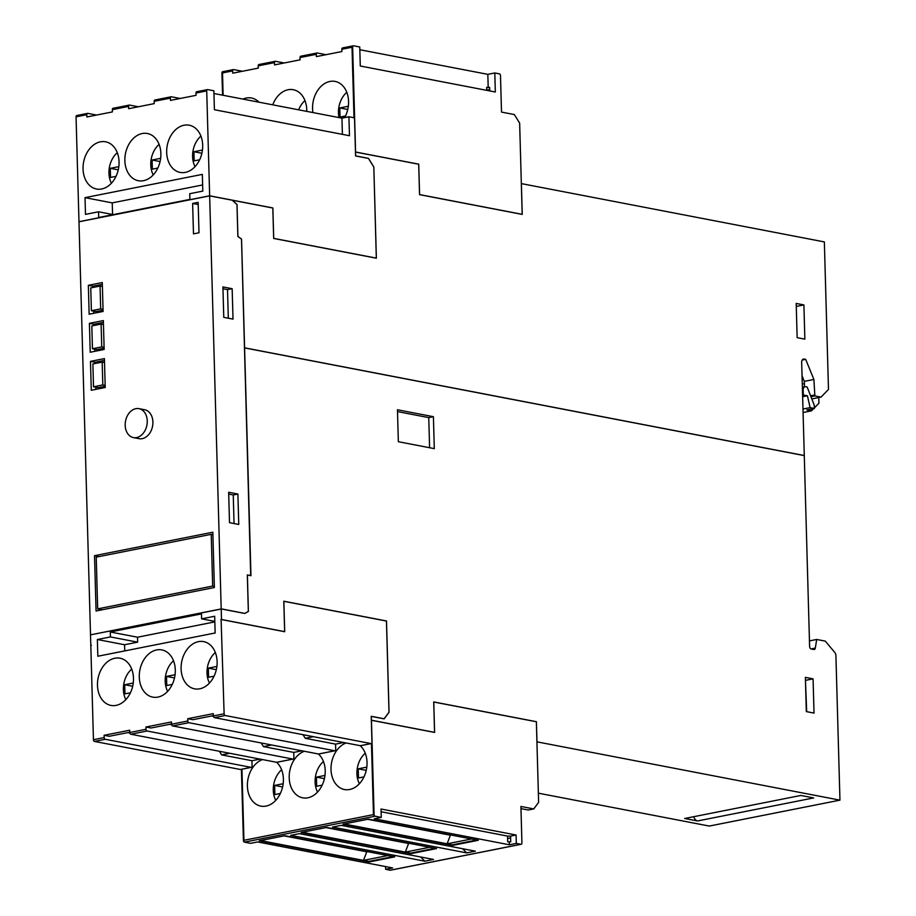 <?xml version="1.0" encoding="UTF-8"?>
<svg xmlns="http://www.w3.org/2000/svg" width="916" height="916" viewBox="0 0 916 916"><rect width="100%" height="100%" fill="white"/><g stroke="black" fill="none" stroke-linecap="round" stroke-linejoin="round"><path stroke-width="1.37" d="M215.34 652.501A21.331 15.744 -79.1 0 0 207.016 672.985A21.331 15.744 -79.1 0 0 209.466 683.05M200.913 136.106A21.331 15.744 -79.1 0 0 192.589 156.579A21.331 15.744 -79.1 0 0 195.039 166.655M173.525 660.791A21.331 15.744 -79.1 0 0 165.201 681.275A21.331 15.744 -79.1 0 0 167.651 691.351M159.098 144.396A21.331 15.744 -79.1 0 0 150.774 164.869A21.331 15.744 -79.1 0 0 153.224 174.945M131.709 669.092A21.331 15.744 -79.1 0 0 123.385 689.565A21.331 15.744 -79.1 0 0 125.836 699.641M117.294 152.686A21.331 15.744 -79.1 0 0 108.958 173.17A21.331 15.744 -79.1 0 0 111.409 183.234M365.255 753.215A21.331 15.744 -79.1 0 0 356.919 773.688A21.331 15.744 -79.1 0 0 359.381 783.764M346.798 92.31A21.331 15.744 -79.1 0 0 338.462 112.782A21.331 15.744 -79.1 0 0 339.046 117.592M323.44 761.505A21.331 15.744 -79.1 0 0 315.104 781.978A21.331 15.744 -79.1 0 0 317.566 792.054M304.982 100.6A21.331 15.744 -79.1 0 0 298.65 109.817M281.624 769.795A21.331 15.744 -79.1 0 0 273.289 790.279A21.331 15.744 -79.1 0 0 275.75 800.344M125.183 425.31A14.736 10.877 100.9 0 1 139.003 408.65A14.736 10.877 100.9 0 1 147.247 420.936A14.736 10.877 100.9 0 1 133.427 437.596A14.736 10.877 100.9 0 1 125.183 425.31M139.003 408.65L144.648 409.738A14.736 10.877 100.9 0 1 152.903 422.024A14.736 10.877 100.9 0 1 139.083 438.672L133.427 437.596M133.484 678.241A24.045 17.759 100.9 0 1 110.939 705.412A24.045 17.759 100.9 0 1 97.474 685.374A24.045 17.759 100.9 0 1 120.019 658.203A24.045 17.759 100.9 0 1 133.484 678.241M175.299 669.94A24.045 17.759 100.9 0 1 152.754 697.122A24.045 17.759 100.9 0 1 139.289 677.084A24.045 17.759 100.9 0 1 161.834 649.902A24.045 17.759 100.9 0 1 175.299 669.94M217.115 661.65A24.045 17.759 100.9 0 1 194.57 688.832A24.045 17.759 100.9 0 1 181.105 668.795A24.045 17.759 100.9 0 1 203.65 641.612A24.045 17.759 100.9 0 1 217.115 661.65M202.688 145.243A24.045 17.759 100.9 0 1 180.143 172.426A24.045 17.759 100.9 0 1 166.678 152.388A24.045 17.759 100.9 0 1 189.234 125.206A24.045 17.759 100.9 0 1 202.688 145.243M160.873 153.544A24.045 17.759 100.9 0 1 138.327 180.715A24.045 17.759 100.9 0 1 124.862 160.678A24.045 17.759 100.9 0 1 147.419 133.507A24.045 17.759 100.9 0 1 160.873 153.544M119.057 161.834A24.045 17.759 100.9 0 1 96.512 189.017A24.045 17.759 100.9 0 1 83.047 168.979A24.045 17.759 100.9 0 1 105.603 141.797A24.045 17.759 100.9 0 1 119.057 161.834M312.929 112.565A24.045 17.759 100.9 0 1 312.562 108.592A24.045 17.759 100.9 0 1 335.107 81.421A24.045 17.759 100.9 0 1 348.561 101.458A24.045 17.759 100.9 0 1 344.691 117.603M272.75 104.836A24.045 17.759 100.9 0 1 293.292 89.711A24.045 17.759 100.9 0 1 306.745 109.748A24.045 17.759 100.9 0 1 306.757 111.374M276.598 762.284A24.045 17.759 100.9 0 1 283.399 778.943A24.045 17.759 100.9 0 1 260.854 806.126A24.045 17.759 100.9 0 1 247.389 786.088A24.045 17.759 100.9 0 1 262.491 759.57M318.413 753.982A24.045 17.759 100.9 0 1 325.214 770.654A24.045 17.759 100.9 0 1 302.669 797.825A24.045 17.759 100.9 0 1 289.204 777.787A24.045 17.759 100.9 0 1 304.307 751.269M360.228 745.693A24.045 17.759 100.9 0 1 367.03 762.352A24.045 17.759 100.9 0 1 344.485 789.535A24.045 17.759 100.9 0 1 331.02 769.497A24.045 17.759 100.9 0 1 346.122 742.979M813.671 408.605L811.484 410.849L806.87 409.956L814.416 408.456L814.21 405.101L807.179 387.021L805.633 386.724A3.882 2.508 78.8 0 0 804.992 386.724A3.882 2.508 78.8 0 0 803.172 390.033L803.309 394.979L807.42 395.769L802.634 396.72M818.778 397.544L818.938 403.2L814.381 407.883M214.069 676.168L208.596 677.256L208.333 668.13L216.886 666.436M199.654 159.773L194.169 160.85L193.917 151.724L202.459 150.029M172.254 684.458L166.781 685.546L166.517 676.42L175.071 674.726M157.838 168.063L152.354 169.151L152.102 160.025L160.644 158.331M130.438 692.759L124.965 693.847L124.702 684.721L133.255 683.027M116.023 176.353L110.538 177.441L110.286 168.315L118.828 166.62M839.949 800.149L835.919 655.719A3.882 2.508 78.8 0 0 834.739 652.398L825.293 641.12L816.694 639.46L815.32 648.104A2.324 1.5 -101.2 0 1 814.267 649.513A2.324 1.5 -101.2 0 1 813.877 649.513L811.21 648.997A2.324 1.5 -101.2 0 1 809.607 646.421L804.282 455.607L244.595 347.908L250.961 575.683L247.377 574.996L248.396 611.476L244.812 613.48L221.191 608.934L221.489 619.491L284.647 631.639L283.8 601.217L386.506 620.979L389.048 712.247L384.125 718.865L371.289 716.392L371.392 720.194L434.562 732.353L433.715 701.931L536.41 721.693L536.971 741.846L839.949 800.149L709.282 826.06L538.356 793.176M90.753 634.799L221.454 608.98M250.709 575.637L241.503 239.065L237.862 236.477L236.969 204.531L232.252 200.215L209.649 195.875L78.982 221.786L90.512 634.754M250.904 575.603L247.32 574.916L248.339 611.419L244.801 613.399L221.695 608.934M209.649 195.875L221.191 608.842M222.92 286.926L232.16 288.7L233.019 319.123L223.767 317.348L222.92 286.926M238.755 524.467L229.504 522.692L228.656 492.27L237.897 494.045L238.755 524.467M814.026 713.083L813.065 678.859L805.37 677.371L806.32 711.595L814.026 713.083M398.345 441.718L397.452 409.773L433.405 416.688L434.299 448.634L398.345 441.718M241.549 239.03L244.595 347.828L804.282 455.527L801.672 362.358A3.882 2.508 -101.2 0 1 803.492 359.049A3.882 2.508 -101.2 0 1 804.133 359.049L805.679 359.347L813.9 379.464L814.874 395.918L821.034 397.097L828.476 389.46L824.354 241.916L521.387 183.612L522.246 214.413L419.539 194.65L418.692 164.227L355.522 152.079L355.637 155.88L368.472 158.354L373.82 166.941L376.373 258.209L273.666 238.446L272.819 208.024L232.366 200.238L237.015 204.497L237.908 236.408L241.481 239.042M804.855 339.149L803.904 304.925L796.199 303.436L797.149 337.66L804.855 339.149M221.1 619.64L224.122 713.793L213.371 715.923L213.314 713.644L187.757 718.705L187.826 720.995L171.555 724.212L171.498 721.934L145.942 727.006L146.01 729.285L129.74 732.514L129.683 730.224L104.126 735.296L104.195 737.575L93.443 739.704L90.81 645.482L91.394 645.288L90.81 645.402L90.512 634.845L221.191 608.934M220.905 619.605L221.489 619.491M97.359 639.517L97.829 656.245L215.145 632.979L214.676 616.25L201.612 618.838L201.474 613.892L110.298 631.983L110.435 636.929L97.359 639.517L124.576 644.75L124.748 650.91M77.036 115.508A1.546 0.996 78.8 0 0 76.051 116.836L78.982 221.706L209.649 195.795L272.865 207.955L273.712 238.378L376.316 258.117L373.82 166.941M223.126 95.287L222.508 72.925L221.924 73.04L222.588 95.184M354.045 117.935L352.065 47.254L352.649 47.128L352.065 47.254M353.988 117.889L352.019 47.243L341.851 49.258L341.92 51.536L316.364 56.609L316.295 54.319L300.036 57.548L300.105 59.826L274.548 64.899L274.479 62.62L258.22 65.838L258.289 68.127L232.733 73.188L232.664 70.91L221.97 73.051M198.154 202.356L192.635 203.455L193.482 233.866L199.001 232.779L198.154 202.356M94.52 555.68L96.066 610.995L214.378 587.522L212.833 532.207L94.52 555.68L99.146 556.573M91.279 390.273L105.214 387.502L104.413 358.603L90.466 361.373L91.279 390.273M90.215 352.236L104.149 349.477L103.348 320.577L89.413 323.337L90.215 352.236M89.15 314.211L103.096 311.451L102.283 282.552L88.348 285.311L89.15 314.211M76.772 115.508L87.512 113.378A1.546 0.996 -101.2 0 0 86.791 114.706L86.86 116.985L112.405 111.912L112.347 109.634A1.546 0.996 -101.2 0 1 113.069 108.306L129.328 105.088A1.546 0.996 -101.2 0 0 128.606 106.405L128.675 108.695L154.22 103.623L154.163 101.344A1.546 0.996 -101.2 0 1 154.884 100.016L171.143 96.787A1.546 0.996 -101.2 0 0 170.422 98.115L170.49 100.394L196.035 95.333L195.978 93.043A1.546 0.996 -101.2 0 1 196.7 91.726L207.451 89.596A1.546 0.996 78.8 0 1 207.703 89.596L213.863 90.776L214.401 109.725L349.454 135.717L348.927 116.767L353.542 117.66A1.546 0.996 78.8 0 1 354.549 118.885L355.58 155.949L368.45 158.422L373.774 166.964M207.451 89.596A1.546 0.996 78.8 0 0 206.718 90.913L209.649 195.795M202.802 191.112L202.333 174.384L85.016 197.65L85.486 214.378L98.55 211.791L98.71 217.493L189.898 199.402L189.738 193.7L202.802 191.112M241.95 769.222L243.942 840.304A1.546 0.996 -101.2 0 0 243.999 840.785L243.427 840.899A1.546 0.996 78.8 0 0 244.423 842.136L250.595 843.327L257.556 841.941L392.609 867.933L385.647 869.307L390.262 870.2A1.546 0.996 78.8 0 0 390.766 870.097M371.461 743.506L373.453 814.61A1.546 0.996 78.8 0 0 373.51 815.103L374.094 814.988A1.546 0.996 78.8 0 0 375.102 816.213L381.262 817.404L381.033 809.023L516.086 835.014L510.567 836.102L510.727 841.827L507.727 841.815L507.567 836.102L381.102 811.759M343.695 742.51L335.565 744.124L305.268 738.296L303.024 734.689M318.963 753.902A1.546 0.996 -101.2 0 1 318.722 753.994L334.993 750.777A1.546 0.996 -101.2 0 0 335.714 749.448L335.565 744.124M301.879 750.811L293.75 752.414L263.453 746.586L261.209 742.979M277.147 762.192A1.546 0.996 -101.2 0 1 276.918 762.295L293.177 759.066A1.546 0.996 -101.2 0 0 293.899 757.738L293.75 752.414M260.064 759.101L251.934 760.715L221.638 754.887L219.393 751.269M93.443 739.704A1.546 0.996 78.8 0 0 94.52 741.433L240.358 769.486A1.546 0.996 78.8 0 0 240.61 769.486L251.362 767.356A1.546 0.996 -101.2 0 0 252.083 766.039L251.934 760.715M224.122 713.793A1.546 0.996 78.8 0 0 225.187 715.51L371.026 743.574A1.546 0.996 78.8 0 0 371.976 742.716L371.232 716.301L384.102 718.785L389.002 712.201L386.449 621.048L283.846 601.308L284.704 631.731L221.489 619.56M360.778 745.601A1.546 0.996 -101.2 0 1 360.286 745.704L214.447 717.64A1.546 0.996 78.8 0 1 213.371 715.923M516.086 835.014L516.315 843.396L520.941 844.277A1.546 0.996 78.8 0 0 521.925 842.96L520.906 806.458L533.742 808.92L538.619 802.37L536.364 721.751L433.76 702.011L434.608 732.434L371.449 720.285L374.094 814.988M533.742 808.92L528.223 810.019L520.964 808.622M242.958 99.1A24.045 17.759 100.9 0 1 251.476 98.001A24.045 17.759 100.9 0 1 258.976 102.18M519.647 123.145L522.189 214.333L419.585 194.581L418.738 164.17L355.58 152.01L352.649 47.128M519.693 123.156L514.345 114.557L501.51 112.084L500.491 75.581A1.546 0.996 78.8 0 0 499.415 73.864L494.8 72.971L495.327 92.001L360.274 66.009L359.748 46.991L353.576 45.8A1.546 0.996 78.8 0 0 352.591 47.128M241.423 769.326L243.427 840.899M385.567 866.57L385.647 869.307M187.826 720.995A1.546 0.996 78.8 0 0 188.891 722.713L334.729 750.777L318.47 753.994L172.632 725.93A1.546 0.996 78.8 0 1 171.555 724.212M146.01 729.285A1.546 0.996 78.8 0 0 147.075 731.002L292.914 759.066L276.655 762.295L130.816 734.231A1.546 0.996 78.8 0 1 129.74 732.514M348.927 116.767L341.954 118.153L213.943 93.512M171.143 96.787A1.546 0.996 -101.2 0 1 171.406 96.787L180.166 98.481M129.328 105.088A1.546 0.996 -101.2 0 1 129.591 105.088L138.35 106.771M802.588 395.117L803.309 394.979M813.9 379.464L804.317 381.365L804.466 386.827M821.034 397.097L811.805 398.929M516.315 843.396L509.353 844.77L374.289 818.79L381.262 817.404M290.658 835.369L424.829 861.189L433.543 859.46L299.372 833.652L290.658 835.369M301.089 832.507L326.646 827.434L436.543 848.582L410.986 853.643L301.089 832.507M342.905 824.205L368.461 819.144L478.358 840.281L452.802 845.353L342.905 824.205M475.358 851.17L341.187 825.35L332.474 827.079L466.645 852.899L475.358 851.17M259.274 840.796L284.83 835.724L394.727 856.872L369.171 861.945L259.274 840.796M222.909 71.723A1.546 0.996 78.8 0 0 221.924 73.04M507.636 838.529L510.613 837.934M387.88 855.555L363.503 860.387L366.766 851.8L284.052 835.884M303.803 839.377L302.658 839.159M429.696 847.266L405.319 852.098L408.582 843.499L325.867 827.583M345.618 831.087L344.473 830.869M260.453 840.567L368.85 861.418L393.227 856.586M302.269 832.266L410.666 853.128L435.043 848.296M471.511 838.964L447.134 843.808L450.397 835.209L367.682 819.293M387.434 822.786L386.289 822.568M344.084 823.976L452.481 844.827L476.858 839.995M284.223 62.975L275.464 61.292A1.546 0.996 78.8 0 0 274.479 62.62M494.8 72.971L487.827 74.356L359.816 49.727M486.74 90.352L486.659 87.364L489.648 87.375L489.751 90.924M489.716 89.573L486.728 90.169M242.408 71.276L233.649 69.582A1.546 0.996 78.8 0 0 232.664 70.91M259.205 64.521A1.546 0.996 78.8 0 0 258.22 65.838M326.039 54.685L317.28 53.002A1.546 0.996 78.8 0 0 316.295 54.319M301.02 56.22A1.546 0.996 78.8 0 0 300.036 57.548M697.534 820.965L684.699 818.492L800.859 795.454L813.694 797.928L697.534 820.965A6.206 4.008 -101.2 0 1 693.71 816.706M805.45 680.222L806.687 711.663M805.679 359.347L802.198 360.034M802.05 375.823L804.317 381.365M803.263 378.777L802.141 379.006M342.836 47.93A1.546 0.996 78.8 0 0 341.851 49.258M87.512 113.378A1.546 0.996 -101.2 0 1 87.776 113.378L96.535 115.061M104.195 737.575A1.546 0.996 78.8 0 0 105.26 739.292L251.099 767.356L240.358 769.486M816.694 639.46L809.458 640.902M102.34 284.349L92.963 286.204L92.997 287.452M93.661 311.154L93.73 313.306M92.963 286.204L88.348 285.311M102.397 286.502L100.05 286.055L90.753 287.899L91.394 310.707L96.008 311.6L103.061 310.203M103.027 309.322L100.68 308.875L100.05 286.055M91.394 310.707L100.68 308.875M103.394 322.375L94.027 324.23L94.062 325.478M94.726 349.179L94.783 351.332M94.027 324.23L89.413 323.337M103.462 324.527L101.103 324.081L91.818 325.924L92.459 348.744L97.073 349.626L104.115 348.229M104.092 347.347L101.745 346.901L101.103 324.081M92.459 348.744L101.745 346.901M104.458 360.4L95.092 362.255L95.127 363.503M95.791 387.205L95.848 389.357M95.092 362.255L90.466 361.373M104.516 362.564L102.168 362.106L92.882 363.95L93.512 386.77L98.138 387.651L105.18 386.254M105.157 385.373L102.81 384.926L102.168 362.106M93.512 386.77L102.81 384.926M212.901 534.406L212.237 534.532M211.218 534.337L212.672 586.057L97.68 608.865L96.226 557.146L211.218 534.337L212.901 534.669M97.68 608.865L102.306 609.758M212.672 586.057L214.355 586.377M198.211 204.52L192.635 203.455M113.229 214.607L98.55 211.791M202.631 184.952L112.233 202.883L112.565 214.481M112.233 202.883L85.016 197.65M214.836 621.884L137.514 637.215L137.652 642.162L124.576 644.75M137.652 642.162L110.435 636.929M137.514 637.215L110.298 631.983M214.825 621.38L201.612 618.838M804.397 384.067L802.267 383.655M803.904 304.925L796.279 306.436M813.065 678.859L805.805 680.302M487.827 74.356L488.205 87.661M510.567 836.102L507.567 836.102M428.837 831.064L429.615 830.904M462.546 848.708L466.645 852.899M387.021 839.354L387.8 839.205M345.206 847.644L345.985 847.495M509.353 844.77L509.273 842.113M420.73 856.998L424.829 861.189M811.484 410.849L803.08 412.521M807.42 395.769L810.099 407.631L814.416 408.456M810.099 407.631L802.977 409.04M342.401 134.366L341.954 118.153M129.74 732.227L109.267 736.281L104.126 735.296M129.809 732.972L127.862 732.594M229.767 753.273L221.638 754.887M171.555 723.926L151.083 727.991L145.942 727.006M171.613 724.67L169.678 724.304M271.583 744.971L263.453 746.586M213.371 715.636L192.898 719.701L187.757 718.705M213.428 716.381L211.493 716.003M313.398 736.682L305.268 738.296M371.518 743.483L373.51 815.103M397.51 411.593L428.757 417.616L433.405 416.688M428.757 417.616L429.593 447.729M222.977 288.758L227.523 289.628L232.16 288.7M227.523 289.628L228.313 318.218M228.714 494.09L233.259 494.972L237.897 494.045M233.259 494.972L234.049 523.563M283.159 783.73L274.617 785.424L274.869 794.55L280.353 793.462M324.974 775.44L316.432 777.134L316.684 786.26L322.169 785.172M348.332 106.245L339.79 107.939L340.042 117.065L345.527 115.977M366.789 767.139L358.248 768.833L358.5 777.97L363.984 776.883M282.597 786.958L274.617 785.424M324.413 778.669L316.432 777.134M347.771 109.473L339.79 107.939M366.228 770.379L358.248 768.833M118.256 169.849L110.286 168.315M132.683 686.256L124.702 684.721M160.071 161.559L152.102 160.025M174.498 677.955L166.517 676.42M201.886 153.258L193.917 151.724M216.313 669.665L208.333 668.13M803.183 378.594L802.118 378.388M206.718 90.913L195.978 93.043M170.422 98.115L154.163 101.344M128.606 106.405L112.347 109.634M86.791 114.706L76.051 116.836M373.453 814.61L243.942 840.304M371.026 743.574L360.286 745.704M375.102 816.213L244.423 842.136M225.187 715.51L214.447 717.64M188.891 722.713L172.632 725.93M147.075 731.002L130.816 734.231M814.335 395.059L810.591 395.804M814.874 395.918L810.935 396.697M520.941 844.277L390.262 870.2M804.133 359.049L802.885 359.301M105.26 739.292L94.52 741.433M815.32 648.104L811.049 648.952M802.45 390.182L803.172 390.033M360.538 745.704L371.289 743.574M222.645 71.723L233.397 69.582M258.942 64.521L275.212 61.292M300.757 56.22L317.028 53.002M342.573 47.93L353.324 45.8M390.525 870.2L521.204 844.277M804.992 386.724L802.37 387.239"/></g></svg>

